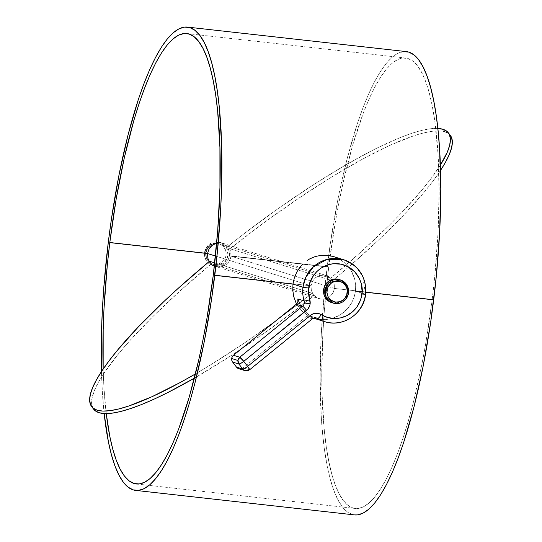 <?xml version="1.0" encoding="UTF-8"?>
<svg xmlns="http://www.w3.org/2000/svg" width="542" height="542" viewBox="0 0 542 542"><rect width="100%" height="100%" fill="white"/><g stroke="black" fill="none" stroke-linecap="round" stroke-linejoin="round"><path stroke-width="0.41" stroke-dasharray="2.71 2.03" d="M204.558 252.626L208.433 245.018L219.896 242.349L226.949 248.541L228.013 255.248L226.075 254.964A10.522 10.217 107.3 0 0 217.193 243.392A10.522 10.217 107.3 0 0 205.75 252.687L204.517 252.599L206.035 253.087L207.505 248.582L210.553 244.97L214.7 242.796L219.307 242.382L223.677 243.798L227.132 246.827L229.171 251.007L229.49 255.716L228.013 255.248A12.141 11.788 107.3 0 0 219.896 242.349A12.141 11.788 107.3 0 0 204.558 252.626A12.141 11.788 107.3 0 0 212.667 265.526A12.141 11.788 107.3 0 0 228.013 255.248L229.49 255.716L229.557 253.331L228.358 248.805L227.132 246.827L223.677 243.798L219.307 242.382L214.7 242.796L210.553 244.97L207.505 248.582L206.035 253.087L108.312 242.145L206.035 253.087L206.38 257.809L208.467 262.003L211.976 265.038L216.366 266.461L220.96 266.041L225.052 263.846L228.047 260.221L229.49 255.716L327.212 266.65L229.49 255.716L228.047 260.221L225.052 263.846L220.96 266.041L216.366 266.461L211.976 265.038L208.467 262.003L206.38 257.809L206.035 253.087L204.517 252.599L205.75 252.687L207.017 248.778L208.175 247.084L209.632 245.641L213.209 243.751L217.193 243.392L219.151 243.812L220.987 244.618L224.009 247.254L225.797 250.885L226.075 254.964L225.635 256.976L223.65 260.567L222.193 262.003L218.622 263.9L214.632 264.259L212.674 263.832L209.205 261.867L206.753 258.676L206.035 256.766L205.75 252.687A10.522 10.217 107.3 0 0 214.632 264.259A10.522 10.217 107.3 0 0 226.075 254.964L228.013 255.248L224.131 262.856L212.667 265.526L205.614 259.333L204.558 252.626M365.62 294.286L362.666 276.325L355.572 266.596L343.858 259.808M325.464 321.88A32.371 31.436 107.3 0 0 365.491 294.211L355.511 291.101L355.66 284.774L354.563 278.527L350.708 269.882L344.543 262.748L339.434 259.164L333.377 256.535M229.063 247.43L228.013 246.237A224.835 44.397 142.5 0 1 437.834 128.427L430.179 128.786L421.595 130.439L411.649 133.346L400.436 137.472L374.597 149.246L345.017 165.344L312.741 185.188L278.934 208.06L244.808 233.141L228.013 246.237L229.063 247.43M450.287 135.317L448.972 133.955L444.887 131.808A224.835 44.397 -37.5 0 0 229.943 248.751L332.497 280.729L330.566 278.215L228.013 246.237L330.566 278.215L332.497 280.729A224.835 44.397 -37.5 0 0 440.531 170.405L432.794 181.34L424.339 191.997L403.404 215.37L377.76 240.79L348.316 267.335L332.497 280.729L229.943 248.751L263.764 222.898L297.883 198.806L331.074 177.356L362.144 159.307L389.983 145.31L413.58 135.859L423.526 132.959L432.109 131.306L439.25 130.92L444.887 131.808L442.956 129.287L444.887 131.808A224.835 44.397 -37.5 0 1 450.314 135.351M215.438 256.02L311.033 285.824L312.483 281.305L315.478 277.68L319.577 275.492L324.17 275.079L326.298 275.526L328.56 276.508L332.063 279.55L334.15 283.744L334.482 288.452L230.967 256.176L230.655 251.468L229.835 249.266L227.037 245.594L222.925 243.29L220.79 242.843L216.183 243.256L220.79 242.843L223.053 243.331L227.037 245.594L229.835 249.266L230.655 251.468L230.967 256.176L328.689 267.118A226.617 53.285 -83.6 0 0 355.234 508.464A226.617 53.285 -83.6 0 0 432.204 299.394L334.482 288.452L333.018 292.958L329.963 296.569L325.81 298.744L321.203 299.157L316.84 297.741L313.384 294.712L311.352 290.532L311.033 285.824L213.311 274.882L311.033 285.824L312.483 281.305L315.478 277.68L319.577 275.492L324.17 275.079L328.56 276.508L332.063 279.55L334.15 283.744L334.482 288.452L432.204 299.394A226.617 53.285 -83.6 0 0 405.66 58.041A226.617 53.285 -83.6 0 0 328.689 267.118L230.967 256.176L334.482 288.452L333.018 292.958L329.963 296.569L325.81 298.744L321.203 299.157L316.84 297.741L313.384 294.712L311.352 290.532L311.033 285.824L215.438 256.02M331.718 302.646A12.141 11.788 107.3 0 0 347.056 292.368L348.533 292.836L347.056 292.368A12.141 11.788 107.3 0 0 338.94 279.469L343.072 281.779L345.898 285.465L347.117 289.997L346.541 294.692L344.258 298.838L340.613 301.799L336.169 303.12L331.589 302.612M106.252 413.621A226.617 53.285 96.4 0 1 103.156 369.075L104.037 388.824L106.252 413.621M230.458 258.493L230.967 256.176L229.523 260.682L230.458 258.493M228.196 262.646L229.523 260.682L226.529 264.306L228.196 262.646M224.584 265.614L226.529 264.306L222.437 266.501L224.584 265.614M220.16 266.949L222.437 266.501L217.85 266.921L220.16 266.949M215.702 266.474L211.556 264.164L209.259 261.474L211.556 264.164L213.46 265.505L217.85 266.921L215.702 266.474L319.075 298.71M406.385 51.605A233.094 54.81 -83.6 0 0 327.212 266.65A233.094 54.81 -83.6 0 0 354.515 514.9M333.405 256.549L339.434 259.164L344.543 262.748L348.892 267.314L352.266 272.626L354.563 278.527L355.66 284.774L355.511 291.101L365.803 292.253L355.511 291.101L354.109 297.314L351.541 303.1L347.876 308.31L343.303 312.693L337.984 316.122L332.117 318.459L325.986 319.611L319.766 319.543L313.771 318.249L308.181 315.776L303.222 312.226L299.082 307.748L296.63 303.927L301.04 310.092L308.181 315.776L313.771 318.249L319.766 319.543L325.986 319.611L332.117 318.459L340.715 314.543L347.876 308.31L351.541 303.1L354.109 297.314L355.511 291.101L365.491 294.211M104.166 413.573A233.094 54.81 96.4 0 1 101.469 371.595L102.397 392.543L104.166 413.573M403.472 51.612L397.896 53.326L392.151 57.256L386.297 63.367L380.382 71.591L374.468 81.856L368.614 94.057L362.869 108.082L357.3 123.793L346.873 159.66L337.741 200.276L330.247 244.076L324.685 289.387L321.264 334.461L320.119 377.571L321.291 417.049L322.734 434.948L324.739 451.391L327.273 466.208L330.322 479.27L333.858 490.435L337.835 499.616L342.226 506.702L346.988 511.648L352.07 514.385L354.448 514.893M432.204 299.394L425.829 342.923L421.967 363.926L413.092 403.417L408.153 421.513L402.957 438.282L397.537 453.559L391.954 467.197L386.263 479.06L380.511 489.04L374.766 497.034L369.068 502.976L363.486 506.797L358.066 508.464L352.856 507.962L347.917 505.3L343.289 500.496L339.021 493.606L335.152 484.683L331.718 473.823L328.75 461.127L326.284 446.716L324.34 430.734L322.083 394.678L321.792 374.949L322.91 333.039L324.299 311.264L328.689 267.118L335.064 223.589L338.926 202.579L343.188 182.349L352.74 144.992L363.357 112.946L368.939 99.315L374.637 87.445L380.382 77.465L386.134 69.471L391.825 63.536L397.415 59.715L402.835 58.041L408.038 58.543L412.977 61.205L417.604 66.009L421.879 72.906L425.748 81.822L429.183 92.682L432.143 105.378L434.609 119.789L437.963 153.176L439.101 191.556L437.99 233.467L434.664 277.287L432.204 299.394M300.011 304.211L303.032 308.974L306.84 313.107L311.311 316.467L315.451 317.761L311.311 316.467A32.371 31.436 -72.7 0 1 297.87 298.96M310.261 315.993A4.858 4.715 107.3 0 1 311.311 316.467L308.574 315.796L305.918 316.853L312.206 318.811L249.415 369.813L243.128 367.849L305.918 316.853L312.206 318.811A4.858 4.715 -72.7 0 1 316.548 317.951L310.261 315.993A4.858 4.715 107.3 0 0 305.918 316.853L243.128 367.849L241.481 368.723M240.567 368.899L238.737 368.696M313.987 295.763L211.434 263.785L209.503 261.271L211.434 263.785L180.486 290.539L152.817 316.636L129.423 341.142L119.592 352.524L104.125 373.025L98.617 381.954L94.674 389.908L92.323 396.798L91.578 402.571L92.763 407.821A224.835 44.397 -37.5 0 1 211.434 263.785L313.987 295.763L312.057 293.249L313.987 295.763L280.167 321.623L246.048 345.708L229.259 356.812L194.382 378.16A224.835 44.397 -37.5 0 0 313.987 295.763M214.707 262.89L312.057 293.249L214.707 262.89M195.052 374.136L210.926 364.644L244.117 343.194L278.236 319.103L312.057 293.249A224.835 44.397 142.5 0 1 195.452 373.905M440.368 165.127A224.835 44.397 142.5 0 1 330.566 278.215L361.514 251.461L389.183 225.364L401.473 212.85L422.408 189.476L430.863 178.819L440.368 165.127M238.785 368.709A4.858 4.715 107.3 0 0 243.128 367.849L249.415 369.813L312.206 318.811A4.858 4.715 -72.7 0 1 316.514 317.944M245.072 370.674A4.858 4.715 107.3 0 0 249.415 369.813L249.577 369.807M333.195 303.107L344.658 300.437L348.533 292.836M221.448 242.83L219.896 242.349C211.712 240.953 206.583 244.374 204.517 252.606C204.165 258.94 206.888 263.249 212.667 265.526L214.219 266.014M222.925 243.29L326.298 275.526M136.34 483.959L355.234 508.464M186.766 33.536L405.66 58.041"/><path stroke-width="0.81" d="M348.533 292.836L347.476 286.122L340.423 279.929L328.96 282.599L325.078 290.207L327.016 290.498A10.522 10.217 -72.7 0 1 338.459 281.203A10.522 10.217 -72.7 0 1 347.341 292.775L348.533 292.836A12.141 11.788 -72.7 0 1 333.195 303.107A12.141 11.788 -72.7 0 1 325.078 290.207A12.141 11.788 -72.7 0 1 340.423 279.929A12.141 11.788 -72.7 0 1 348.533 292.836L347.341 292.775L347.056 288.696L345.268 285.065L342.253 282.429L338.459 281.203L334.468 281.562L332.598 282.328L330.898 283.452L328.276 286.589L327.456 288.486L326.962 292.551L328.012 296.488L329.082 298.208L330.464 299.679L333.94 301.643L335.898 302.07L339.881 301.711L343.459 299.814L344.915 298.378L346.894 294.787L347.341 292.775A10.522 10.217 -72.7 0 1 335.898 302.07A10.522 10.217 -72.7 0 1 327.016 290.498L323.601 289.746L325.078 290.207L326.142 296.914L333.195 303.107C341.379 304.502 346.507 301.088 348.574 292.856C348.926 286.522 346.202 282.213 340.423 279.929L338.94 279.469A12.141 11.788 107.3 0 0 323.601 289.746L325.058 285.241L328.079 281.616L332.205 279.435L334.489 278.995L339.068 279.509M238.737 368.696L236.495 367.11L232.633 362.076L238.914 364.034A4.858 4.715 -72.7 0 1 237.958 360.477L231.678 358.513A4.858 4.715 107.3 0 0 232.633 362.076L231.807 360.396L231.678 358.513L232.261 356.711L233.467 355.267L239.754 357.225L302.544 306.223A4.858 0.657 50.9 0 1 306.548 310.349A9.715 9.431 107.3 0 0 310.132 303.845L304.333 302.971A4.858 4.715 -72.7 0 1 302.544 306.223L296.257 304.265L233.467 355.267L296.257 304.265L297.87 301.853L297.87 298.96L304.15 300.918A32.371 31.436 -72.7 0 1 302.951 287.213L308.75 288.08C308.662 279.984 318.96 261.942 338.675 263.771C358.309 266.346 363.96 286.176 361.907 294.035L365.62 294.286L361.907 294.035A27.52 26.721 -72.7 0 1 321.196 314.617A4.858 1.125 121.7 0 1 317.598 318.432A32.371 31.436 107.3 0 0 325.464 321.88M343.858 259.808L326.989 259.408L313.29 266.928L305.695 277.47L302.951 287.213A32.371 31.436 -72.7 0 1 343.858 259.808A32.371 31.436 -72.7 0 1 365.491 294.211L365.62 294.286C366.541 277.382 359.285 265.892 343.858 259.808L333.377 256.535M437.834 128.427A224.835 44.397 142.5 0 1 442.956 129.287A224.835 44.397 142.5 0 1 448.383 132.837A224.835 44.397 142.5 0 1 440.368 165.127L447.326 152.092L449.677 145.202L450.422 139.43L449.535 134.829L447.042 131.435L442.956 129.287L437.319 128.407M207.518 253.548L215.438 256.02L207.518 253.548L207.857 258.27L209.259 261.474L207.857 258.27L207.518 253.548L109.796 242.606L207.518 253.548L208.988 249.042L207.518 253.548M210.33 247.091L208.988 249.042L212.03 245.431L210.33 247.091M214.002 244.137L212.03 245.431L216.183 243.256L214.002 244.137M216.678 243.121L216.183 243.256L216.678 243.121M292.965 284.096L302.951 287.213L292.965 284.096L294.326 277.863L292.965 284.096L214.788 275.35L292.965 284.096L292.782 290.424L292.965 284.096M296.799 272.016L294.326 277.863L296.799 272.016L300.295 266.772L296.799 272.016M302.389 264.435L300.295 266.772L302.389 264.435M307.151 260.458L309.814 258.839L307.151 260.458M315.478 256.461L309.814 258.839L315.478 256.461L321.528 255.275L315.478 256.461M327.686 255.343L321.528 255.275L327.686 255.343L333.73 256.651L327.686 255.343M186.766 33.536A226.617 53.285 96.4 0 0 109.796 242.606L107.336 264.713L104.01 308.534L103.176 329.827L103.156 369.075A226.617 53.285 96.4 0 1 109.796 242.606L116.171 199.077L124.294 157.844L133.847 120.487L139.043 103.718L144.463 88.441L150.046 74.803L155.737 62.94L161.489 52.96L167.234 44.966L172.932 39.024L178.514 35.203L183.934 33.536L189.144 34.038L194.083 36.7L198.711 41.504L202.979 48.394L206.848 57.316L210.282 68.177L213.25 80.873L215.716 95.284L217.66 111.266L219.917 147.322L219.93 187.661L217.701 230.736L213.311 274.882A226.617 53.285 96.4 0 1 136.34 483.959A226.617 53.285 96.4 0 1 106.252 413.621L109.857 436.622L112.817 449.318L116.252 460.178L120.121 469.094L124.396 475.991L129.023 480.795L133.962 483.457L139.165 483.959L144.585 482.285L150.175 478.464L155.866 472.529L161.618 464.535L167.363 454.555L173.061 442.685L178.643 429.054L189.26 397.008L198.812 359.651L203.074 339.421L206.936 318.411L213.311 274.882A226.617 53.285 96.4 0 0 186.766 33.536L186.827 33.543M135.615 490.395L354.515 514.9A233.094 54.81 -83.6 0 0 433.688 299.855L365.803 292.253L433.688 299.855A233.094 54.81 -83.6 0 0 406.385 51.605L187.485 27.1A233.094 54.81 96.4 0 1 214.788 275.35A233.094 54.81 96.4 0 1 135.615 490.395A233.094 54.81 96.4 0 1 104.166 413.573L108.38 441.703L111.428 454.758L114.958 465.93L118.942 475.104L123.332 482.197L128.088 487.136L133.169 489.88L138.528 490.388L144.104 488.674L149.849 484.744L155.703 478.633L161.618 470.409L167.532 460.144L173.386 447.943L179.131 433.918L184.7 418.207L190.052 400.958L195.127 382.34L204.259 341.724L211.753 297.924L217.315 252.613L220.736 207.539L221.597 185.635L221.583 144.138L219.266 107.052L217.261 90.609L214.727 75.792L211.678 62.73L208.142 51.565L204.165 42.384L199.774 35.298L195.012 30.352L189.93 27.615L184.578 27.1L179.002 28.821L173.257 32.75L167.397 38.855L161.482 47.079L155.574 57.344L149.714 69.545L143.976 83.576L138.4 99.288L127.98 135.154L118.847 175.764L111.354 219.571L108.312 242.145A233.094 54.81 96.4 0 1 187.485 27.1M293.771 296.643L292.782 290.424L293.771 296.643L295.885 302.47L293.771 296.643M296.63 303.927L295.885 302.47L296.63 303.927M313.771 318.249L324.583 321.616A32.371 31.436 -72.7 0 1 317.598 318.432L315.451 317.761L317.598 318.432A4.858 1.125 -58.3 0 0 321.196 314.617L327.273 317.368L333.845 318.486L340.512 317.897L346.86 315.634L352.483 311.84L357.043 306.758L360.254 300.695L361.284 297.416L362.11 291.345L361.168 283.364L359.292 278.371L354.78 271.854L348.594 266.989L341.27 264.198L333.432 263.717L328.249 264.713L321.054 268.08L316.907 271.447L313.466 275.573L309.916 282.816L308.54 291.027L310.132 303.845L309.726 305.702L307.897 309.015L243.758 361.345L247.626 366.378L310.417 315.383L312.917 313.913L315.722 313.269L318.567 313.513L321.196 314.617A9.715 9.431 107.3 0 0 310.417 315.383A4.858 0.657 50.9 0 1 312.375 318.798A4.858 0.657 50.9 0 1 312.206 318.811M101.469 371.595A233.094 54.81 96.4 0 1 108.312 242.145L103.8 287.558L102.37 309.956L101.51 331.86L101.469 371.595M354.448 514.893L357.422 514.9L362.998 513.179L368.743 509.25L374.603 503.145L380.518 494.921L386.426 484.656L392.286 472.455L398.024 458.424L403.6 442.712L414.02 406.846L423.153 366.236L430.646 322.429L436.208 277.118L439.63 232.044L440.775 188.941L439.603 149.457L438.16 131.557L436.161 115.121L433.62 100.297L430.572 87.242L427.042 76.07L423.058 66.896L418.668 59.803L413.912 54.864L408.831 52.12L403.472 51.612M365.491 294.211A32.371 31.436 -72.7 0 1 324.583 321.616C342.639 327.91 363.878 313.669 365.62 294.279M331.589 302.612L327.585 300.336L324.76 296.657L323.926 294.455L323.601 289.746A12.141 11.788 107.3 0 0 331.718 302.646L333.195 303.107M249.618 369.658L247.626 366.378A4.858 0.657 50.9 0 1 249.577 369.807A4.858 0.657 50.9 0 1 249.415 369.813A4.858 4.715 -72.7 0 1 242.782 369.068L236.495 367.11L232.633 362.076L238.914 364.034L242.782 369.068L236.495 367.11A4.858 4.715 107.3 0 0 238.785 368.709L245.072 370.674A4.858 4.715 107.3 0 1 242.782 369.068A4.858 0.962 -37.5 0 0 247.626 366.378L244.659 368.424L242.782 369.068L238.914 364.034L240.79 363.391L243.758 361.345L306.548 310.349A4.858 0.657 -129.1 0 0 302.544 306.223L296.257 304.265A4.858 4.715 107.3 0 0 297.87 298.96L300.011 304.211M241.481 368.723L240.567 368.899M209.503 261.271L214.707 262.89L209.503 261.271L178.555 288.019L164.24 301.21L138.596 326.63L117.661 350.003L109.206 360.66L102.194 370.504L96.686 379.441L92.743 387.388L90.385 394.278L89.647 400.057L90.528 404.657L93.028 408.045L97.113 410.192L102.75 411.08L109.89 410.694L118.474 409.041L128.42 406.141L152.017 396.69L179.856 382.693L195.452 373.905A224.835 44.397 142.5 0 1 91.686 406.649A224.835 44.397 142.5 0 1 209.503 261.271M93.617 409.163A224.835 44.397 -37.5 0 1 92.763 407.821L94.958 410.565L99.044 412.713L104.681 413.593L111.821 413.214L120.405 411.561L130.351 408.654L141.564 404.528L153.955 399.21L167.403 392.754L194.382 378.16A224.835 44.397 -37.5 0 1 93.617 409.163L91.686 406.649M450.287 135.317L451.472 137.343L452.353 141.943L451.615 147.722L449.257 154.612L445.314 162.559L440.531 170.405A224.835 44.397 -37.5 0 0 450.314 135.351L448.383 132.837M297.87 298.96L304.15 300.918A4.858 4.715 -72.7 0 1 302.544 306.223L239.754 357.225L233.467 355.267A4.858 4.715 107.3 0 0 231.678 358.513L237.958 360.477A4.858 4.715 -72.7 0 1 239.754 357.225A4.858 0.657 50.9 0 1 243.758 361.345L239.754 357.225L237.958 360.477L238.914 364.034A4.858 0.962 142.5 0 0 243.758 361.345L247.626 366.378L310.417 315.383A4.858 0.657 -129.1 0 1 312.368 318.804L316.548 317.951A4.858 4.715 -72.7 0 1 317.598 318.432A4.858 4.715 -72.7 0 0 316.514 317.944M308.75 288.08L302.951 287.213A32.371 31.436 107.3 0 0 304.15 300.918A4.858 0.671 -17.2 0 0 309.773 299.733A27.52 26.721 -72.7 0 1 308.75 288.08M304.333 302.971L310.132 303.845A9.715 9.431 107.3 0 0 309.773 299.733A4.858 0.671 162.8 0 1 304.15 300.918A4.858 4.715 -72.7 0 1 304.333 302.971M245.072 370.674L249.577 369.807L312.368 318.804"/></g></svg>

